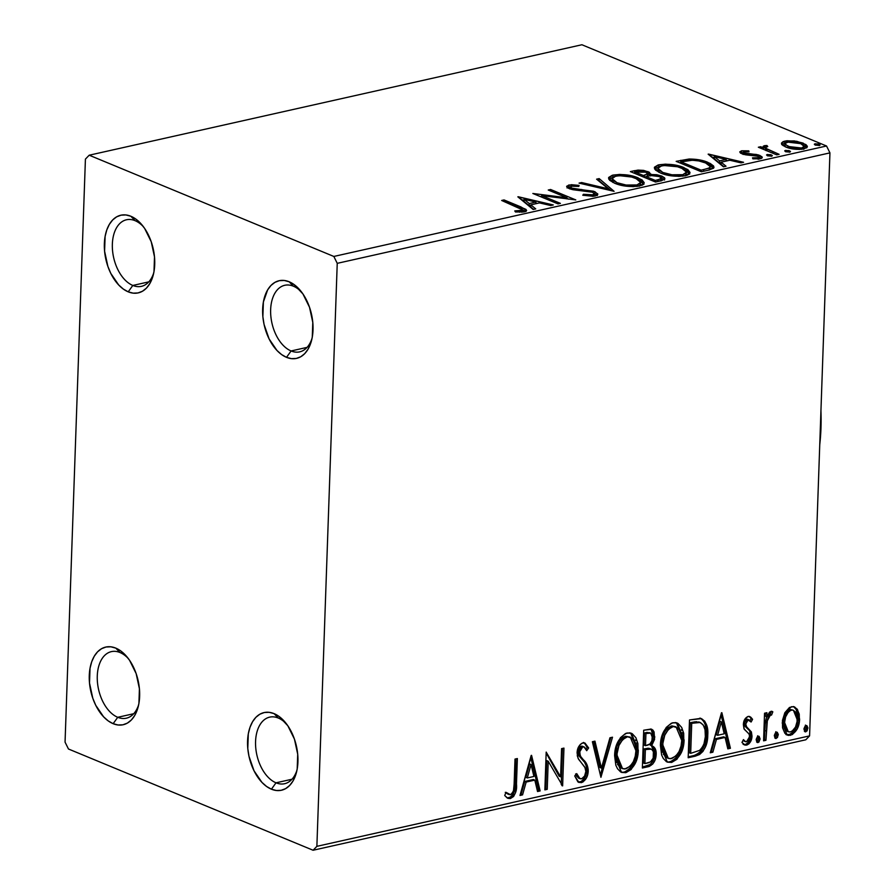 <?xml version="1.0" encoding="UTF-8"?>
<svg xmlns="http://www.w3.org/2000/svg" width="895" height="895" viewBox="0 0 895 895"><rect width="100%" height="100%" fill="white"/><g stroke="black" fill="none" stroke-linecap="round" stroke-linejoin="round"><path stroke-width="1.34" d="M119.997 652.522A34.111 20.786 -102.6 0 0 97.275 675.982A34.111 20.786 -102.6 0 0 117.737 717.298L113.139 723.686A39.805 24.254 77.4 0 1 89.276 675.479A39.805 24.254 77.4 0 1 115.779 648.114L119.997 652.522A34.111 20.786 77.4 0 1 128.41 658.664A34.111 20.786 -102.6 0 0 119.997 652.522L115.779 648.114L120.668 650.878L125.322 654.983L129.551 660.275L136.141 673.577L139.419 688.747L138.904 703.492L137.226 709.992L134.664 715.564L131.341 719.994L127.358 723.115L122.883 724.805L118.084 724.995L113.139 723.686L108.261 720.934L103.607 716.828L95.72 705.249L92.789 698.223L89.511 683.053L90.026 668.308L91.704 661.808L94.255 656.236L97.589 651.806L101.571 648.696L106.046 647.007L110.846 646.805L115.779 648.114A39.805 24.254 77.4 0 1 127.079 656.975A39.805 24.254 77.4 0 1 138.222 706.67A39.805 24.254 77.4 0 1 113.139 723.686L117.737 717.298A34.111 20.786 77.4 0 1 97.488 682.672A34.111 20.786 77.4 0 1 111.405 651.627A34.111 20.786 77.4 0 1 119.997 652.522M133.713 713.718L117.737 717.298L133.713 713.718M278.278 718.036A34.111 20.786 -102.6 0 0 255.567 741.496A34.111 20.786 -102.6 0 0 276.018 782.812L271.431 789.2A39.805 24.254 77.4 0 1 247.568 740.993A39.805 24.254 77.4 0 1 274.071 713.628L278.278 718.036A34.111 20.786 77.4 0 1 286.691 724.178A34.111 20.786 -102.6 0 0 278.278 718.036L274.071 713.628L278.96 716.38L287.843 725.778L294.421 739.08L297.711 754.261L297.196 769.006L295.518 775.495L292.956 781.066L289.622 785.497L285.65 788.618L281.175 790.307L276.376 790.509L271.431 789.2L266.542 786.437L261.899 782.331L254.012 770.763L248.978 756.241L247.792 748.556L248.307 733.822L249.996 727.322L252.547 721.75L255.88 717.32L259.863 714.199L264.338 712.509L269.138 712.319L274.071 713.628A39.805 24.254 77.4 0 1 285.371 722.489A39.805 24.254 77.4 0 1 296.514 772.184A39.805 24.254 77.4 0 1 271.431 789.2L276.018 782.812A34.111 20.786 77.4 0 1 255.78 748.186A34.111 20.786 77.4 0 1 269.686 717.13A34.111 20.786 77.4 0 1 278.278 718.036M292.005 779.232L276.018 782.812L292.005 779.232M293.359 286.187A34.111 20.786 -102.6 0 0 270.648 309.636A34.111 20.786 -102.6 0 0 291.099 350.963L286.512 357.34A39.805 24.254 77.4 0 1 262.649 309.133A39.805 24.254 77.4 0 1 289.152 281.768L293.359 286.187A34.111 20.786 77.4 0 1 301.772 292.318A34.111 20.786 -102.6 0 0 293.359 286.187L289.152 281.768L294.041 284.532L302.924 293.929L309.502 307.231L312.791 322.413L312.277 337.147L310.599 343.646L308.037 349.218L304.703 353.648L300.731 356.769L296.245 358.459L291.457 358.649L286.512 357.34L281.623 354.588L276.98 350.482L269.093 338.903L264.059 324.393L262.873 316.707L263.387 301.962L267.627 289.902L270.961 285.471L274.944 282.35L279.419 280.661L284.218 280.459L289.152 281.768A39.805 24.254 77.4 0 1 300.451 290.629A39.805 24.254 77.4 0 1 311.594 340.324A39.805 24.254 77.4 0 1 286.512 357.34L291.099 350.963A34.111 20.786 77.4 0 1 270.861 316.338A34.111 20.786 77.4 0 1 284.767 285.281A34.111 20.786 77.4 0 1 293.359 286.187M307.086 347.372L291.099 350.963L307.086 347.372M135.078 220.673A34.111 20.786 -102.6 0 0 112.356 244.122A34.111 20.786 -102.6 0 0 132.818 285.449L128.22 291.837A39.805 24.254 77.4 0 1 104.357 243.63A39.805 24.254 77.4 0 1 130.86 216.254L135.078 220.673A34.111 20.786 77.4 0 1 143.491 226.815A34.111 20.786 -102.6 0 0 135.078 220.673L130.86 216.254L135.749 219.018L140.403 223.123L144.632 228.415L151.221 241.717L154.499 256.899L153.985 271.644L152.307 278.132L149.745 283.704L146.422 288.134L142.439 291.255L137.964 292.945L133.165 293.146L128.22 291.837L123.342 289.074L118.688 284.968L110.801 273.4L107.87 266.374L104.592 251.193L105.107 236.448L106.785 229.959L109.335 224.388L112.669 219.957L116.652 216.836L121.127 215.147L125.926 214.957L130.86 216.254A39.805 24.254 77.4 0 1 142.16 225.115A39.805 24.254 77.4 0 1 153.302 274.821A39.805 24.254 77.4 0 1 128.22 291.837L132.818 285.449A34.111 20.786 77.4 0 1 112.569 250.824A34.111 20.786 77.4 0 1 126.486 219.767A34.111 20.786 77.4 0 1 135.078 220.673M148.794 281.869L132.818 285.449L148.794 281.869M337.236 263.343L829.945 152.877L809.583 735.88L316.875 846.346L337.236 263.343L333.835 256.451L89.198 155.204L581.907 44.75L826.532 145.997L333.835 256.451L89.198 155.204L85.417 159.12L65.055 742.123L68.468 749.003L313.093 850.25L805.802 739.796L809.583 735.88L829.945 152.877L826.532 145.997L581.907 44.75L89.198 155.204L85.417 159.12L65.055 742.123L68.468 749.003L313.093 850.25L316.875 846.346L337.236 263.343L333.835 256.451L826.532 145.997L829.945 152.877L337.236 263.343M784.859 712.722L782.443 720.43L782.543 727.803L784.904 733.307L788.439 735.433L792.411 734.538L797.154 728.989L799.38 721.627L799.235 714.132L797.087 709.019L793.306 706.602L789.491 707.453L784.859 712.722L782.219 723.037L787.186 735.108L790.419 735.31C796.315 732.345 799.38 726.964 799.593 719.144L797.635 709.847L794.592 706.938L791.415 706.726L784.859 712.722M763.58 740.836L765.952 740.31L767.418 719.502L769.275 715.62L771.591 715.015L772.821 711.827L772.005 711.357L769.633 712.04L766.769 716.761L766.914 712.7L764.543 713.225L763.58 740.836L765.952 740.31L766.97 721.471L770.539 714.769L771.591 715.015L772.821 711.827L771.054 711.29L766.769 716.761L766.914 712.7L764.543 713.225L763.58 740.836M748.142 716.425L745.02 718.92L743.421 724.044L744.237 729.268L748.925 733.788L749.618 735.992L747.817 741.082L745.569 741.731L743.432 739.594L741.977 742.458L745.255 745.155L748.925 743.89L751.889 737.413L751.375 731.909L746.698 727.109L745.759 724.01L747.661 719.983L749.126 719.86L751.106 722.008L752.583 719.323L750.726 717.141L748.142 716.425C745.065 717.891 743.476 720.643 743.387 724.681L743.991 728.765L749.16 734.168L749.63 736.674L746.575 741.765L745.39 741.664L743.432 739.594L741.977 742.458L744.483 744.931L746.721 745.099C750.111 743.465 751.867 740.433 752.001 736.003L751.375 731.909L746.24 726.393L745.759 724.01L748.175 719.781L749.149 719.871L746.743 719.188L751.106 722.008L752.583 719.323L749.786 716.571L748.142 716.425M695.325 756.141L699.566 754.519L702.955 751.386L705.428 746.81L707.285 740.12L707.777 732.479L706.658 725.129L704.667 721.101L700.584 718.394L689.497 719.96L688.177 757.741L695.325 756.141L693.893 755.548L688.21 756.823L693.893 755.548L695.325 756.141C703.593 752.93 707.744 745.904 707.766 735.075C708.393 727.255 706.289 721.773 701.434 718.629L689.497 719.96L688.177 757.741L695.325 756.141M642.375 768.011L649.334 766.411L652.746 764.017L654.983 760.179L656.18 754.272L655.207 748.735L651.649 745.703L654.581 739.326L654.066 731.92L652.835 730.007L650.978 729.056L643.695 730.219L642.375 768.011L648.539 766.635C653.384 764.643 655.923 760.526 656.18 754.272C656.359 749.753 654.86 746.889 651.649 745.703L654.816 737.021L651.773 729.28L643.695 730.219L642.375 768.011M600.925 777.307L612.504 737.212L609.931 737.793L601.44 768.145L594.951 741.149L592.378 741.731L600.925 777.307L612.504 737.212L609.931 737.793L601.44 768.145L594.951 741.149L592.378 741.731L600.925 777.307M547.237 789.345L548.21 761.231L562.631 785.888L563.951 748.108L561.579 748.634L560.594 776.815L546.185 752.091L544.865 789.871L547.237 789.345L544.898 788.954L547.237 789.345L548.21 761.231L562.631 785.888L563.951 748.108L561.579 748.634L560.594 776.815L546.185 752.091L544.865 789.871L547.237 789.345M514.122 784.221L513.461 790.945L511.649 794.089L509.311 794.648L506.022 792.332L504.713 795.51L507.141 797.926L510.374 798.564L513.607 796.483L515.576 792.578L517.366 758.546L514.994 759.083L514.122 784.221C514.67 788.685 513.461 792.176 510.486 794.693L506.022 792.332L504.713 795.51L507.935 798.351L510.374 798.564C515.151 795.543 517.187 790.71 516.471 784.065L517.366 758.546L514.994 759.083L514.122 784.221M531.183 755.447L519.995 795.454L522.568 794.872L526.159 782.051L534.807 780.116L537.548 791.516L540.132 790.934L531.574 755.358L519.995 795.454L522.568 794.872L526.159 782.051L534.807 780.116L537.548 791.516L540.132 790.934L531.183 755.447M584.222 742.839L587.198 747.359L588.63 747.951L584.983 743.063L582.913 742.895C579.166 744.696 577.23 748.052 577.096 752.941L578.114 758.423L585.207 767.91L585.856 771.445C585.666 775.104 584.155 777.554 581.325 778.818L579.982 778.706L576.716 773.604L574.724 775.943L578.942 782.465L582.813 782.096L586.337 778.102L587.702 774.6L588.183 769.23L586.203 763.29L580.173 755.85L579.703 750.525L580.821 748.108L582.746 746.777L584.748 747.347L586.706 750.692L588.63 747.951L584.905 743.029L582.186 743.118L580.184 744.562L577.521 749.82L577.297 755.85L578.573 759.24L584.838 767.16L585.856 771.445L584.603 776.021L581.795 778.672L579.602 778.516L576.716 773.604L574.724 775.943L577.879 781.816L581.358 782.655L578.271 782.107M614.608 755.66L615.827 765.225L617.516 768.738L620.638 771.96L625.806 772.687L631.098 769.566L635.998 761.589L638.034 753.601L637.889 743.521L635.909 737.737L632.239 733.687L629.744 732.848L625.616 733.452L620.448 737.704L616.319 745.826L614.608 755.66L621.522 772.407L625.806 772.687C633.906 768.436 638.079 760.918 638.303 750.167L631.411 733.285L627.003 733.005C618.937 737.368 614.809 744.92 614.608 755.66M660.409 745.39L661.618 754.966L663.307 758.479L666.439 761.701L671.597 762.428L676.9 759.296L681.8 751.33L683.825 743.331L683.679 733.251L681.699 727.467L678.03 723.428L675.546 722.578L671.418 723.182L666.238 727.434L662.11 735.556L660.409 745.39L667.312 762.137L671.597 762.428C679.708 758.166 683.869 750.659 684.093 739.896L677.202 723.015L672.794 722.735C664.739 727.098 660.611 734.65 660.409 745.39M721.471 712.789L710.283 752.784L712.867 752.214L716.447 739.393L725.095 737.446L727.836 748.858L730.421 748.276L721.862 712.7L710.283 752.784L712.867 752.214L716.447 739.393L725.095 737.446L727.836 748.858L730.421 748.276L721.471 712.789M756.174 739.852L757.192 742.458L758.904 742.078L760.124 738.968L759.105 736.372L757.394 736.753L756.219 739.304L758.031 742.559L760.124 738.968L758.255 736.261L756.174 739.852M774.332 735.791L775.361 738.386L777.419 737.581L778.27 734.359L777.263 732.3L775.551 732.681L774.376 735.231L776.2 738.487L778.281 734.896L776.412 732.199L774.332 735.791M803.945 729.145L804.963 731.741L807.033 730.946L807.883 727.724L806.876 725.655L805.164 726.046L803.99 728.597L805.802 731.853L807.894 728.261L806.026 725.554L803.945 729.145M781.525 143.782L782.879 145.471L787.51 147.653L799.224 149.465L806.854 147.753L807.256 146.165L805.88 144.565L796.818 141.309L786.985 140.75L783.17 141.6L781.525 143.01L781.525 143.782L785.754 147.004C790.923 149.174 796.975 149.834 803.923 148.973L807.368 146.769L803.128 143.111L794.279 140.918L784.87 141.086L781.469 143.312M776.748 154.857L779.109 154.332L766.109 148.469L765.471 147.205L767.765 146.579L766.937 145.516L763.401 146.086L763.424 147.832L760.716 146.713L758.345 147.239L776.748 154.857L779.109 154.332L766.981 149.073L765.415 147.44L767.765 146.579L766.937 145.516L764.509 145.65L762.965 146.791L763.424 147.832L760.716 146.713L758.345 147.239L776.748 154.857M758.859 157.251L759.833 157.609L759.911 155.45L756.286 154.443L756.241 155.585L756.286 154.443L750.704 154.052L750.659 155.193L750.704 154.052L746.441 153.795L746.396 154.924L746.441 153.795L744.204 153.235L744.159 154.522L744.013 151.691L748.981 151.814L748.791 150.852L748.757 151.781L748.791 150.852L741.608 150.785L739.762 151.87L740.489 153.056L745.513 154.801L758.11 156.245L758.859 157.005L758.266 157.721L752.516 157.822L752.863 158.829L761.242 158.471L762.137 157.833L761.958 156.726L758.266 154.88L743.488 152.855L743.141 152.217L744.013 151.691L748.981 151.814L748.791 150.852L741.608 150.785L741.53 152.944L743.118 152.743M708.493 170.162L713.639 168.159L713.606 165.989L710.093 163.382L702.485 160.574L689.732 159.008L676.161 161.346L701.344 171.762L708.493 170.162L714.053 167.22L708.012 162.442C703.213 160.216 696.892 159.086 689.06 159.03L676.161 161.346L701.344 171.762L708.493 170.162M647.644 173.652L648.047 171.627L634.712 170.632L634.644 172.791L633.716 173.003L634.644 172.791L634.712 170.632L630.36 171.605L655.543 182.032L664.571 179.436L664.616 177.848L661.819 176.069L656.773 174.726L650.52 174.491L649.401 172.287L643.561 170.374L637.967 170.106L630.36 171.605L655.543 182.032L661.696 180.656L664.918 178.72L661.819 176.069L650.52 174.491L650.766 173.898M614.093 191.329L599.169 178.597L596.596 179.179L608.208 188.767L581.616 182.535L579.043 183.117L614.093 191.329L599.169 178.597L596.596 179.179L608.208 188.767L581.616 182.535L579.043 183.117L614.093 191.329M560.393 203.366L541.665 195.613L575.798 199.909L550.615 189.494L548.243 190.02L567.027 197.795L532.849 193.477L558.032 203.892L560.393 203.366L541.665 195.613L575.798 199.909L550.615 189.494L548.243 190.02L567.027 197.795L532.849 193.477L558.032 203.892L560.393 203.366M518.406 207.394L522.031 209.061L522.725 210.28L514.77 210.918L515.498 211.981L524.638 211.779L526.495 210.795L526.003 209.419L504.03 199.932L501.659 200.469L522.825 209.978L521.617 210.817L514.77 210.918L515.498 211.981L524.224 211.88L526.607 210.415L521.035 206.969L504.03 199.932L501.659 200.469L518.406 207.394M517.847 196.833L533.151 209.475L535.736 208.893L530.824 204.843L539.472 202.908L550.716 205.537L553.289 204.955L518.239 196.743L533.151 209.475L535.736 208.893L530.824 204.843L539.472 202.908L550.716 205.537L553.289 204.955L517.847 196.833M595.209 195.971L597.345 195.088L597.759 193.935L593.62 191.228L574.243 188.823L570.574 187.57L570.137 187.01L571.111 186.138L578.796 186.462L579.099 185.41L571.301 184.694L566.692 186.227L568.314 188.207L572.878 189.706L592.49 192.212L594.28 193.644L592.893 194.83L583.428 194.282L582.779 195.244L593.038 196.273L595.209 195.971L597.793 194.249L594.895 191.698L571.525 188.073L570.126 186.887L571.446 186.059L578.796 186.462L579.099 185.41L568.896 184.974L566.636 186.484L569.265 188.644L592.49 192.212L594.28 193.756L592.445 194.942L583.428 194.282L582.779 195.244L595.209 195.971M614.641 183.24L622.819 185.623L633.145 186.652L642.062 185.265L643.583 184.303L644.176 182.658L642.051 179.884L635.774 176.975L626.645 174.917L619.53 174.424L612.314 175.252L608.701 177.434L609.663 180.309L614.641 183.24C621.701 186.227 630.035 187.156 639.645 186.003L644.187 182.972L638.202 177.881C631.098 174.838 622.685 173.91 612.985 175.096L608.522 178.139L614.641 183.24M660.432 172.97L668.61 175.364L678.947 176.393L686.745 175.398L689.374 174.033L689.978 172.388L687.852 169.614L681.565 166.705L672.447 164.646L665.332 164.154L658.105 164.993L654.502 167.164L655.464 170.039L660.432 172.97C667.491 175.968 675.826 176.886 685.436 175.744L689.989 172.701L684.004 167.611C676.888 164.568 668.487 163.64 658.787 164.825L654.323 167.88L660.432 172.97M708.135 154.175L723.451 166.806L726.024 166.235L721.124 162.185L729.772 160.239L741.004 162.868L743.577 162.297L708.527 154.085L723.451 166.806L726.024 166.235L721.124 162.185L729.772 160.239L741.004 162.868L743.577 162.297L708.135 154.175M771.546 156.233L771.412 154.924L771.367 156.267L771.412 154.924L767.339 154.499L767.306 155.73L767.339 154.499L767.462 155.808L771.747 156.177L772.206 155.428L770.584 154.645L766.679 154.768L767.462 155.808L772.318 155.708M789.703 152.161L789.58 150.852L789.524 152.195L789.58 150.852L785.508 150.427L785.463 151.658L785.508 150.427L785.631 151.736L789.905 152.105L790.375 151.356L788.741 150.573L784.848 150.696L785.631 151.736L790.486 151.635M819.305 145.527L819.182 144.207L819.138 145.549L819.182 144.207L815.11 143.782L815.065 145.024L815.11 143.782L815.233 145.102L819.518 145.471L819.977 144.71L818.354 143.938L814.45 144.061L815.233 145.102L820.088 145.001M503.974 201.42L504.03 199.932L503.974 201.42M520.979 208.513L521.035 206.969L520.979 208.513M522.825 209.933L525.712 211.41M519.659 212.238L519.693 211.019L519.659 212.238M521.561 212.216L521.617 210.817L521.561 212.216M525.924 211.578L524.537 210.739M523.452 210.213L522.143 209.631M521.226 199.619L524.078 200.29L521.226 199.619M535.848 203.042L537.302 203.389L535.848 203.042M530.757 207.002L530.824 204.843L530.757 207.002L533.621 209.363L530.757 207.002M524.034 201.464L529.18 205.705L530.813 205.335L529.18 205.705L529.258 203.545L529.18 205.705L524.034 201.464L524.112 199.305L535.881 202.057L535.825 203.724L535.881 202.057L529.258 203.545L524.112 199.305L524.034 201.464M539.898 196.397L541.632 196.62L539.898 196.397M566.982 198.936L567.027 197.795L566.982 198.936M550.559 190.982L550.615 189.494L550.559 190.982M567.005 198.466L568.705 199.171L567.005 198.466M541.609 197.101L541.665 195.613L541.609 197.101M583.395 195.367L583.428 194.282L583.395 195.367M592.4 196.307L592.445 194.942L592.4 196.307M594.146 196.162L594.28 193.756M567.396 187.626L568.817 187.133L568.896 184.974L568.817 187.133L570.126 186.921M571.48 189.382L571.525 188.073L571.48 189.382M576.179 190.176L576.212 189.091L576.179 190.176M581.605 190.601L581.649 189.471L581.605 190.601M594.28 193.644L594.817 193.857L594.895 191.698L594.817 193.857L597.155 195.233M597.379 195.502L594.202 193.611M571.044 188.297L571.771 188.14M571.223 186.854L566.982 187.905M581.571 183.71L581.616 182.535L581.571 183.71M608.164 189.941L608.208 188.767L608.164 189.941M598.632 180.868L599.169 178.597L599.102 180.756L611.028 190.613L598.632 180.868M613.634 177.109L608.813 179.28L612.907 177.255L612.985 175.096L612.941 177.244M638.146 179.526L638.202 177.881L638.146 179.526M639.936 180.857L643.841 183.978M643.964 184.247L639.22 180.522M640.641 184.482L639.545 186.138M612.09 178.653L615.671 176.136C623.468 175.241 630.181 176.002 635.83 178.407L640.719 182.435L636.983 184.952C629.274 185.847 622.618 185.097 617.002 182.703L612.09 178.653L612.795 182.401L612.023 180.745M636.983 184.952L636.927 186.451L636.983 184.952L626.142 185.052L617.002 182.703L616.946 184.101L617.002 182.703L612.851 180.219L612.236 178.06L614.63 176.416L619.53 175.677L631.691 177.031L637.531 179.19L640.596 181.797L640.149 183.576L636.983 184.952M639.802 185.97L640.719 182.435M650.52 174.491L650.475 175.655L650.52 174.491L648.047 171.627L647.98 173.787L650.486 175.42M661.349 178.071L661.819 176.069L661.741 178.228L664.258 179.705M664.537 180.007L661.215 178.016M650.687 175.912L647.342 173.54M661.271 180.566L660.857 179.626L660.913 181.014M647.342 175.398L647.264 176.46M646.537 176.818L645.955 177.009M635.316 172.142L645.731 172.176L647.656 173.775L644.59 175.219L644.512 177.378L644.59 175.219L643.382 175.487L643.326 176.975L643.382 175.487L635.316 172.142L635.26 173.641L635.316 172.142L641.972 171.281L646.156 172.366L647.644 173.876L643.382 175.487L635.316 172.142M647.488 176.214L647.656 173.775M645.966 176.561L651.224 175.565L659.447 176.595L661.371 178.262L658.038 179.828L657.982 181.484L658.038 179.828L655.33 180.432L655.274 181.92L655.33 180.432L645.966 176.561L645.91 178.049L645.966 176.561L651.224 175.565L655.733 175.655L660.309 177.009L660.98 178.855L655.33 180.432L645.966 176.561M661.159 180.768L661.371 178.262M654.637 168.987L658.709 166.985L658.787 164.825L658.742 166.973L654.614 169.021M683.948 169.256L684.004 167.611L683.948 169.256M685.727 170.587L689.642 173.719M689.765 173.988L685.022 170.251M659.425 166.839L658.709 166.985M686.443 174.212L685.346 175.867M657.892 168.383L661.472 165.877C669.259 164.971 675.982 165.732 681.632 168.137L686.521 172.176L682.773 174.693C675.076 175.588 668.408 174.838 662.792 172.433L657.892 168.383L658.586 172.131L657.814 170.486M682.773 174.693L682.728 176.192L682.773 174.693L671.944 174.782L662.792 172.433L662.747 173.831L662.792 172.433L658.642 169.949L657.892 168.327L659.57 166.481L663.945 165.497L677.493 166.761L683.332 168.92L686.398 171.538L685.704 173.518L682.773 174.693M685.592 175.7L686.521 172.176M679.518 162.733L680.748 162.454L680.815 160.294L681.095 162.375L679.518 162.733M689.005 160.395L689.06 159.03L689.005 160.395M707.956 164.065L708.012 162.442L707.956 164.065M709.791 165.43L713.583 168.226M713.528 168.148L709.019 165.06M710.25 169.021L709.287 170.072M701.121 170.162L681.106 161.883L681.061 163.371L681.106 161.883L690.19 160.294C696.556 160.25 701.714 161.145 705.64 162.968L710.35 166.66L709.299 169.972L709.366 167.913L703.671 169.591L703.615 171.258L703.671 169.591L701.121 170.162L701.076 171.65L701.121 170.162L681.106 161.883L692.394 160.239L698.861 160.943L705.64 162.968L709.343 164.993L710.205 167.141L708.191 168.405L701.121 170.162M709.522 169.916L710.35 166.66M711.514 156.961L714.367 157.632L711.514 156.961M726.136 160.384L727.601 160.731L726.136 160.384M721.046 164.344L721.124 162.185L721.046 164.344L723.91 166.705L721.046 164.344M714.322 158.807L719.468 163.047L721.101 162.677L719.468 163.047L719.546 160.887L719.468 163.047L714.322 158.807L714.4 156.647L726.169 159.399L726.113 161.055L726.169 159.399L719.546 160.887L714.4 156.647L714.322 158.807M743.063 154.432L743.141 152.273L744.013 151.691M740.702 153.19L741.53 152.944L741.608 150.785L739.751 151.982L741.921 153.795L757.629 156.021L758.87 157.128L757.707 157.889L757.662 159.086L757.707 157.889L752.516 157.822L752.863 158.829L760.224 158.773L762.249 157.453L759.911 155.45L759.833 157.609L761.365 158.415L758.188 157.039M743.186 152.732L740.612 153.224M745.099 153.716L746.385 153.727M767.339 154.499L766.556 155.014M760.66 148.201L760.716 146.713L760.66 148.201M763.368 149.32L763.424 147.832L763.368 149.32M763.413 148.19L764.431 147.809L764.509 145.65L764.431 147.809L765.404 147.686M766.903 146.601L766.937 145.516L766.903 146.601M765.415 147.44L765.661 150.27M766.925 150.796L766.981 149.073L766.925 150.796M772.877 153.258L772.933 151.77L772.877 153.258M766.042 150.628L765.393 149.364M765.952 148.939L766.623 148.783M765.583 147.675L763.323 148.246M785.508 150.427L784.714 150.942M781.872 144.487L784.792 143.245L784.87 141.086L784.881 143.234M794.245 141.981L794.279 140.918L794.245 141.981M803.061 144.889L803.128 143.111L803.061 144.889M803.777 145.583L806.865 147.742M785.295 143.144L781.715 144.666M806.809 147.675L803.05 145.27M804.023 148.38L803.688 149.275M785.049 146.713L784.725 145.639M787.13 142.025L800.768 143.648L804.102 146.388L801.651 148.044L801.607 149.342L801.651 148.044L788.137 146.478L788.092 147.832L788.137 146.478L784.781 143.614L788.808 141.779L799.459 143.155L802.849 144.733L804.09 146.523L802.949 147.63L799.996 148.302L790.923 147.406L785.128 144.554L785.06 142.976L787.13 142.025M803.911 148.973L804.102 146.388M784.781 143.614L785.027 146.679M815.11 143.782L814.327 144.308M535.881 202.057L529.258 203.545L524.112 199.305L535.881 202.057M726.169 159.399L719.546 160.887L714.4 156.647L726.169 159.399M153.783 272.729A34.111 20.786 77.4 0 1 141.41 286.355A34.111 20.786 77.4 0 1 132.818 285.449A34.111 20.786 -102.6 0 0 153.783 272.729M312.064 338.232A34.111 20.786 77.4 0 1 299.691 351.858A34.111 20.786 77.4 0 1 291.099 350.963A34.111 20.786 -102.6 0 0 312.064 338.232M296.983 770.092A34.111 20.786 77.4 0 1 284.61 783.718A34.111 20.786 77.4 0 1 276.018 782.812A34.111 20.786 -102.6 0 0 296.983 770.092M138.703 704.578A34.111 20.786 77.4 0 1 126.329 718.204A34.111 20.786 77.4 0 1 117.737 717.298A34.111 20.786 -102.6 0 0 138.703 704.578M316.875 846.346L809.583 735.88L805.802 739.796L313.093 850.25L316.875 846.346M515.889 758.882L515.039 783.472L516.471 784.065L515.039 783.472C515.744 790.117 513.708 794.95 508.942 797.971L510.374 798.564L507.23 797.993L511.448 796.662L513.137 794.447L514.491 790.274L515.889 758.882M505.82 792.813L507.823 794.033M507.689 793.977L508.953 794.503M505.272 792.355L509.054 794.1M507.23 797.982L508.069 798.071M530.713 757.136L538.689 790.341L540.132 790.934L537.336 790.643L538.689 790.341L530.713 757.136M533.364 779.511L534.807 780.116L533.364 779.511L524.716 781.458L526.159 782.051L524.716 781.458L521.136 794.279L522.568 794.872L520.264 794.469L521.136 794.279L524.716 781.458L533.364 779.511M529.616 763.927L525.868 777.352L527.3 777.945L525.868 777.352L529.616 763.927L531.059 764.52L533.935 776.468L527.3 777.945L531.059 764.52L529.616 763.927M546.151 752.997L559.162 776.222L560.594 776.815L559.162 776.222L546.151 752.997M562.474 748.433L561.221 784.456L562.474 748.433M561.847 785.564L562.631 785.888L561.847 785.564M546.778 760.638L548.21 761.231L546.778 760.638L545.793 788.752L546.778 760.638M575.865 774.611L578.55 778.113L579.982 778.706M583.999 746.866L581.303 746.184L583.999 746.866L586.706 750.692L588.63 747.951L587.198 747.359L585.945 749.126L587.198 747.359L585.062 743.6L583.462 742.436M579.468 752.259L582.746 746.777L581.303 746.184L578.036 751.655L579.468 752.259L578.036 751.655L579.3 756.219L580.732 756.812L579.468 752.259M583.529 759.922L579.3 756.219L583.529 759.922L582.086 759.329C585.05 761.902 586.617 765.583 586.784 770.371L588.216 770.964C588.049 766.176 586.482 762.495 583.529 759.922M581.358 782.655C585.688 780.541 587.981 776.647 588.216 770.964L586.784 770.371C586.538 776.054 584.256 779.948 579.926 782.062L581.358 782.655M578.136 782.073L581.381 781.503L584.894 777.509L586.628 772.184L586.493 766.959M586.091 765.449L584.759 762.697M583.943 761.522L579.457 756.432M579.3 756.219L578.729 755.235M578.315 754.172L578.908 748.265L580.609 746.43L582.041 746.139M582.723 746.34L583.305 746.754M579.423 778.27L576.906 776.614L575.608 773.974M593.721 741.429L600.008 767.541L601.44 768.145L600.008 767.541L593.721 741.429M610.793 737.603L600.355 774.925L610.793 737.603M630.684 733.039L636.86 749.574L638.303 750.167L636.86 749.574C636.636 760.325 632.474 767.832 624.363 772.094L625.806 772.687L621.667 772.24M622.987 772.284L625.75 771.669L629.666 768.973L633.593 763.178L636.591 752.997L636.446 742.928M635.897 740.579L635.651 739.841M632.877 734.851L630.796 733.094M621.231 768.078L617.438 764.352M616.599 762.518L615.525 755.861M617.024 746.206L619.776 740.713L623.323 737.2L625.538 736.261L630.27 737.122L635.931 750.692C635.786 759.374 632.418 765.415 625.851 768.827L622.517 768.604L616.979 755.111L615.536 754.519L616.621 747.493M630.27 737.122L629.666 736.954M615.536 754.519L616.979 755.111C617.136 746.475 620.47 740.389 626.97 736.853L625.538 736.261C619.027 739.796 615.693 745.882 615.536 754.519L621.074 768.011L622.517 768.604M650.989 729.056L653.384 736.428L654.816 737.021L653.384 736.428L650.217 745.11L651.649 745.703L650.217 745.11L652.556 741.026L653.35 734.605M652.332 745.96L651.649 745.703M651.381 745.591L654.737 753.679L656.18 754.272L654.737 753.679C654.491 759.922 651.94 764.05 647.096 766.042L648.539 766.635L647.096 766.042L642.409 767.082L650.206 764.509L652.668 761.432L654.178 757.629L654.558 750.748L652.265 746.173M653.115 732.938L652.612 731.316M651.896 729.984L650.844 728.955M650.329 748.891L651.873 749.529L653.395 751.733L653.182 758.132L650.497 761.902L644.881 763.603L645.373 749.551L643.93 748.958L643.449 763.01L644.881 763.603L645.373 749.551L651.191 749.137L648.886 748.298L650.329 748.891L648.886 748.298L645.127 748.69L646.57 749.283L643.93 748.958L645.373 749.551L650.329 748.891C652.735 749.551 653.898 751.52 653.809 754.809C653.428 759.497 651.359 762.227 647.588 762.999L644.881 763.603L643.449 763.01L643.93 748.958L647.969 748.242L650.43 748.936M650.665 733.072L646.951 732.423L648.383 733.016L646.951 732.423L644.49 732.971L645.933 733.564L650.665 733.072L652.455 737.625C652.175 742.044 650.262 744.64 646.716 745.412L644.076 745.087L644.49 732.971L649.58 732.669M645.508 745.68L645.933 733.564L644.49 732.971L644.076 745.087L645.508 745.68L645.933 733.564L650.598 733.05L652.31 735.511L651.907 740.747L649.971 743.969L645.508 745.68M676.486 722.768L682.661 739.304L684.093 739.896L682.661 739.304C682.438 750.066 678.265 757.573 670.154 761.824L671.597 762.428L667.469 761.969M668.789 762.025L672.906 760.728L675.456 758.703L679.383 752.919L682.382 742.738L682.247 732.658M681.688 730.309L681.453 729.57M678.667 724.581L676.586 722.836M667.032 757.808L663.229 754.082M662.401 752.247L661.338 744.226L666.876 757.741L668.308 758.345L662.77 744.841L661.338 744.248L662.77 744.841C662.926 736.216 666.26 730.13 672.771 726.595L676.061 726.852L681.733 740.422C681.576 749.104 678.22 755.156 671.653 758.568L668.308 758.345M661.416 742.872L662.423 737.223M662.826 735.936L664.694 731.819L668.073 727.691L671.888 725.89L675.456 726.684M676.061 726.852L671.328 726.002C664.828 729.526 661.494 735.612 661.338 744.248M700.002 718.036C704.846 721.169 706.96 726.65 706.334 734.482L707.766 735.075L706.334 734.482C706.3 745.311 702.15 752.326 693.893 755.548L696.69 754.653M698.122 753.926L700.438 752.091L703.28 747.817L705.115 742.906L706.233 736.16L705.226 724.536L703.224 720.509L700.919 718.45M696.981 721.683L691.846 722.354L693.278 722.959L690.291 722.712L691.723 723.305L700.058 722.489C704.152 724.805 705.931 729.179 705.405 735.6C705.495 741.452 703.559 746.374 699.599 750.39L690.683 753.344L689.24 752.74L690.683 753.344L691.723 723.305L690.291 722.712L689.24 752.74L690.291 722.712L695.292 721.762M700.058 722.489L703.291 725.028L705.025 729.705L705.349 736.607L704.029 743.655L702.251 747.426L699.599 750.39L690.683 753.344L691.723 723.305L696.724 722.366L700.662 722.701L698.626 721.885L700.103 722.589M721.001 714.478L728.977 747.683L730.421 748.276L727.635 747.985L728.977 747.683L721.001 714.478M723.663 736.853L725.095 737.446L723.663 736.853L715.015 738.789L716.447 739.393L715.015 738.789L711.424 751.61L712.867 752.214L710.563 751.811L711.424 751.61L715.015 738.789L723.663 736.853M719.904 721.269L716.157 734.694L717.6 735.287L716.157 734.694L719.904 721.269L721.348 721.862L724.223 733.799L717.6 735.287L721.348 721.862L719.904 721.269M749.059 716.369L752.583 719.323L751.14 718.73L750.122 720.598L751.14 718.73L750.278 717.521M748.175 719.781L746.743 719.188L744.316 723.417L745.759 724.01L744.316 723.417L744.797 725.789L751.375 731.909L749.932 731.316L750.558 735.41L752.001 736.003L750.558 735.41C750.424 739.841 748.668 742.872 745.289 744.506L746.721 745.099L743.767 744.55M743.007 740.411L745.39 741.664M750.29 717.544L749.272 716.537M744.125 741.138L743.264 740.657M743.13 744.371L745.289 744.506L747.482 743.286L749.16 740.982L750.446 736.82L749.674 730.79L745.255 726.516L744.416 724.681L744.976 720.855L746.217 719.39L747.694 719.267M758.982 736.316L758.255 736.261M758.199 736.283L758.68 738.375L760.124 738.968L758.68 738.375L756.599 741.966L758.636 738.934L757.662 735.768M756.734 742.022L758.031 742.559L756.734 742.022M757.304 742.503L758.031 742.559M765.438 713.024L765.337 716.168L766.769 716.761L765.337 716.168L765.438 713.024M772.821 711.827L771.054 711.29M771.378 711.256L770.159 714.4L771.378 711.256M770.147 714.423L771.591 715.015M770.539 714.769L769.107 714.165L766.892 716.459M766.746 716.75L765.538 720.878L766.97 721.471L765.538 720.878L764.833 730.432L766.277 731.025L764.833 730.432L764.509 739.717L765.952 740.31L763.614 739.919L764.509 739.717L764.833 730.432M764.934 728.082L764.979 726.964M765.046 725.688L766.288 717.935L769.107 714.165M766.646 716.984L767.172 715.955M777.151 732.244L776.412 732.199M776.357 732.211L776.838 734.303L778.281 734.896L776.838 734.303L774.757 737.894L776.793 734.862L775.82 731.696M774.891 737.95L776.2 738.487L774.891 737.95M775.484 738.442L776.2 738.487M793.843 706.692L797.635 709.847L796.192 709.243L798.15 718.551L799.593 719.144L798.15 718.551C797.937 726.371 794.883 731.752 788.976 734.705L790.419 735.31L786.47 734.75M785.888 734.571L789.983 734.403L793.406 731.942M794.458 730.566L797.479 723.529L798.116 715.989L796.718 710.227L793.596 706.547M786.302 730.879L784.378 728.642L783.382 725.498L784.154 716.313L787.745 710.574L790.229 709.455L792.634 710.026M793.429 710.272L789.849 709.522L793.429 710.272L797.221 719.692C797.132 725.521 794.894 729.593 790.531 731.92L788.282 731.752L784.591 722.534L783.147 721.929L786.839 731.148L788.282 731.752M784.591 722.534C784.691 716.682 786.929 712.543 791.292 710.115L789.849 709.522C785.486 711.95 783.248 716.09 783.147 721.929L784.591 722.534L785.597 716.906L788.417 711.883L790.531 710.361L792.769 710.071L795.14 711.637L796.997 716.101L797.076 721.549L795.498 727.076L792.019 731.316L789.782 732.02L787.745 731.472L785.217 727.736L784.591 722.534M806.753 725.599L806.026 725.554M805.97 725.576L806.451 727.669L807.894 728.261L806.451 727.669L804.37 731.26L806.406 728.217L805.433 725.062M804.504 731.316L805.802 731.853L804.504 731.316M805.075 731.797L805.802 731.853M533.935 776.468L527.3 777.945L531.059 764.52L533.935 776.468M635.931 750.692L635.226 756.253L633.336 761.679L630.125 766.299L624.755 768.984L622.674 768.671L620.145 766.802L617.304 760.37L617.058 753.735L618.971 745.446L622.73 739.471L627.529 736.753L631.959 738.174L634.98 742.951L635.931 750.692M681.733 740.422L681.028 745.982L679.137 751.42L675.926 756.029L670.556 758.725L668.475 758.401L665.936 756.532L663.106 750.111L662.848 743.465L664.772 735.187L668.531 729.212L673.32 726.494L677.761 727.903L680.782 732.692L681.733 740.422M724.223 733.799L717.6 735.287L721.348 721.862L724.223 733.799M819.753 444.692A159.209 97.018 -102.6 0 0 820.939 410.861L820.972 428.045L819.753 444.692M522.825 209.978L522.747 212.137M570.126 186.887L570.048 189.046M758.87 157.128L758.792 159.288M771.244 714.859L769.801 714.255"/></g></svg>
